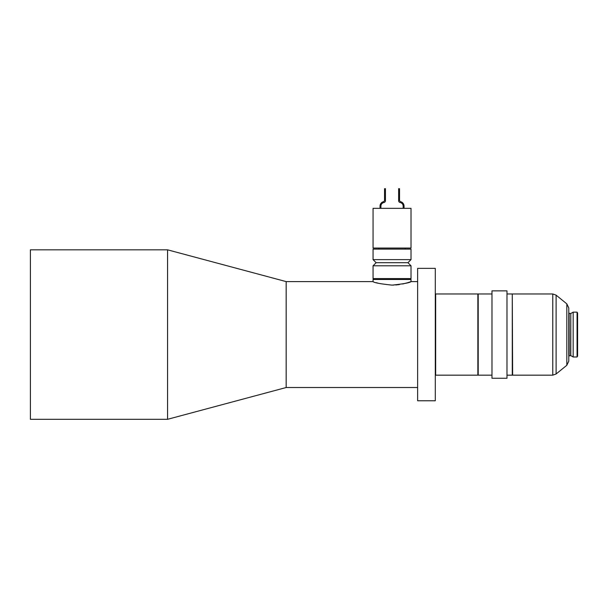 <?xml version="1.0" encoding="UTF-8"?>
<svg xmlns="http://www.w3.org/2000/svg" width="608" height="608" viewBox="0 0 608 608"><rect width="100%" height="100%" fill="white"/><g stroke="black" fill="none" stroke-linecap="round" stroke-linejoin="round"><path stroke-width="0.91" d="M167.572 334.567L167.572 249.827L30.4 249.827L30.4 419.307L167.572 419.307L167.572 334.567M167.572 249.827L286.17 281.603L286.17 387.524L417.635 387.524M373.061 259.624L411.016 259.624L411.016 249.12L373.061 249.12L373.061 259.624L376.147 262.709L407.93 262.709L411.016 265.802L373.061 265.802L373.061 278.601L411.016 278.601L411.016 265.802M405.498 249.12L378.579 249.12M378.928 248.056L378.928 248.763M405.148 248.056L405.148 248.763M392.038 208.339L373.061 208.339L373.061 248.056L411.016 248.056L411.016 208.339L392.038 208.339M417.635 281.603L411.016 281.603L411.016 279.482L373.061 279.482L373.061 281.603L286.17 281.603M378.609 283.328L376.284 282.667M392.038 285.122C380.502 283.913 374.171 282.743 373.061 281.603C374.186 282.743 380.509 283.913 392.038 285.122C403.575 283.913 409.906 282.743 411.016 281.603C409.898 282.743 403.568 283.913 392.038 285.122M477.858 334.567L477.858 293.96L435.647 293.96L435.647 375.166L477.858 375.166L477.858 334.567M491.978 375.166L478.207 375.166L478.207 293.96L491.978 293.96M506.981 334.567L506.981 290.867L491.978 290.867L491.978 378.26L506.981 378.26L506.981 334.567M506.981 375.166L512.278 375.166L512.278 293.96L506.981 293.96M512.278 294.31L512.635 375.166L552.771 375.166L552.771 293.96L556.107 295.146L556.107 373.981L566.816 365.286L566.816 303.848L568.776 307.96L568.776 361.175L566.816 365.286M577.068 312.147L577.6 313.059L577.6 356.068L577.068 356.987L577.068 312.147L573.162 312.147L573.162 356.987L570.798 355.619L570.798 313.508L573.162 312.147M568.776 355.923L570.798 355.619M570.623 355.574L570.798 313.508M570.623 313.553L568.776 313.204M435.29 334.567L435.29 268.364L417.635 268.364L417.635 400.771L435.29 400.771L435.29 334.567M411.016 281.603L407.854 282.652M407.755 282.682L402.602 284.004M399.365 284.582L395.755 284.977M394.014 285.076L392.16 285.122M404.046 208.339L404.046 206.089A4.514 4.514 0 0 0 400.801 201.757A1.763 1.763 0 0 1 399.532 200.062L399.532 188.693L398.643 188.693L398.643 200.762A1.763 1.763 0 0 0 400.125 202.502A3.633 3.633 0 0 1 403.165 206.089L403.165 208.339M380.03 208.339L380.03 206.089A4.514 4.514 0 0 1 383.283 201.757A1.763 1.763 0 0 0 384.552 200.062L384.552 188.693L385.434 188.693L385.434 200.762A1.763 1.763 0 0 1 383.952 202.502A3.633 3.633 0 0 0 380.92 206.089L380.92 208.339M569.126 355.574L569.126 313.553M376.147 262.709L373.061 265.802M373.943 279.482L373.061 278.601M566.816 303.848L556.107 295.146M552.771 293.96L512.635 293.96M577.068 356.987L573.162 356.987M552.771 375.166L556.107 373.981M410.134 279.482L411.016 278.601M407.93 262.709L411.016 259.624M286.17 387.524L167.572 419.307"/></g></svg>
